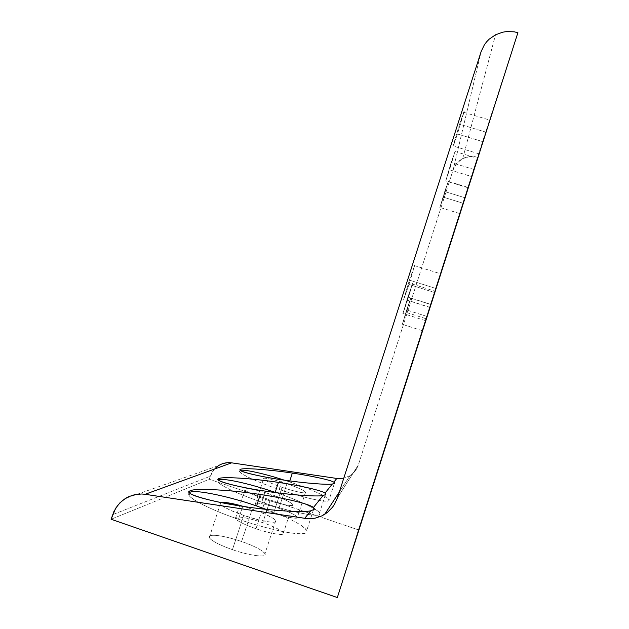 <?xml version="1.0" encoding="UTF-8"?>
<svg xmlns="http://www.w3.org/2000/svg" width="629" height="629" viewBox="0 0 629 629"><rect width="100%" height="100%" fill="white"/><g stroke="black" fill="none" stroke-linecap="round" stroke-linejoin="round"><path stroke-width="0.47" stroke-dasharray="3.15 2.36" d="M222.69 463.652L218.585 465.594L125.368 498.451L218.585 465.594L215.032 468.448M350.023 475.689L339.322 492.02L350.023 475.689L343.756 478.237L350.023 475.689C354.033 473.102 356.8 469.533 358.333 464.973L355.118 471.074L350.023 475.689M337.427 497.901L358.333 464.973L337.427 497.901M462.7 158.602L495.518 34.799L462.7 158.602L456.803 163.257L453.163 169.759L481.154 51.539L453.163 169.759L358.333 464.973L453.163 169.759C454.846 164.822 458.03 161.103 462.7 158.602C467.465 156.259 472.403 155.819 477.513 157.274L469.973 156.503L462.7 158.602M517.903 32.661L477.513 157.274L517.903 32.661M485.997 132.161L459.595 124.228L463.652 112.269C464.171 110.956 464.296 110.853 464.037 111.97L457.432 133.993L482.899 141.674L489.834 120.108L478.881 154.325L482.899 141.674L457.432 133.993L453.344 146.054C452.872 147.249 452.731 147.39 452.935 146.478L459.595 124.228L485.997 132.161L489.944 119.722L478.881 154.325L485.997 132.161M473.865 169.429L451.127 162.518L455.113 151.282L449.515 169.814L471.561 176.537L477.419 158.28L467.984 187.749L471.561 176.537L449.515 169.814L445.749 180.948L451.127 162.518L473.865 169.429L477.482 158.06L468 187.701L473.865 169.429M436.015 288.514L409.416 280.117L414.888 264.691L409.015 284.457L434.663 292.564L440.984 272.884L429.662 308.312L434.663 292.564L409.015 284.457L403.519 300.009L409.416 280.117L436.015 288.514L440.984 272.884L429.662 308.312L436.015 288.514M430.731 304.373L407.844 297.116L412.593 283.514L407.545 300.348L429.725 307.392L435.103 290.622L425.322 321.222L429.725 307.392L407.545 300.348L402.78 314.036L407.844 297.116L430.731 304.373L435.103 290.622L425.322 321.222L430.731 304.373M426.737 316.356L406.656 309.963L410.847 297.808L406.42 312.464L425.959 318.691L430.645 304.09L422.035 331.019L425.959 318.691L406.42 312.464L402.214 324.682L406.656 309.963L426.737 316.356L430.645 304.09L422.035 331.019L426.737 316.356M464.682 197.663L444.711 191.538L448.312 181.223L443.461 197.199L462.889 203.175L468 187.238L459.54 213.703L462.889 203.175L443.461 197.199L439.828 207.617L444.711 191.538L464.682 197.663L468 187.238L459.54 213.703L464.682 197.663M232.439 549.66L243.69 515.418C257.662 520.387 275.235 523.737 275.691 521.63L275.754 520.608C272.939 517.47 265.092 513.657 252.205 509.175L241.599 541.514C254.501 546.058 262.277 550.139 264.943 553.756L264.817 555.006C264.196 557.585 246.419 554.731 232.439 549.66C221.785 545.893 214.52 542.402 210.644 539.202L209.276 537.575C208.616 535.711 210.817 534.98 215.889 535.373C222.902 536.05 231.48 538.102 241.599 541.514L252.205 509.175L265.131 514.16L273.749 518.713C275.651 520.049 276.304 521.024 275.691 521.63C275.077 522.243 273.23 522.385 270.163 522.07L258.433 519.806L243.69 515.418L230.19 510.158L221.762 505.543C220.071 504.246 219.678 503.342 220.582 502.83L221.251 502.587L220.331 504.12L221.762 505.543C225.74 508.413 233.052 511.707 243.69 515.418L232.439 549.66C246.419 554.731 264.196 557.585 264.817 555.006C267.75 553.198 254.981 545.893 241.599 541.514C231.48 538.102 222.902 536.05 215.889 535.373C209.347 534.949 207.601 536.222 210.644 539.202C214.52 542.402 221.785 545.893 232.439 549.66M238.47 519.24L242.715 506.314L238.47 519.24C259.4 526.504 284.245 532.637 295.819 533.518C284.245 532.637 259.4 526.504 238.47 519.24C215.346 511.526 191.35 500.181 189.109 495.416L189.423 492.649C182.072 494.826 208.05 509.231 238.47 519.24M310.789 510.795L313.808 509.734M266.106 509.348C282.515 515.458 294.411 520.954 301.818 525.82L306.787 530.412C307.998 533.219 304.342 534.257 295.819 533.518C308.328 534.343 310.325 531.78 301.818 525.82C294.411 520.954 282.515 515.458 266.106 509.348M261.758 502.178L265.375 491.147L261.758 502.178C241.748 495.243 228.075 489.299 220.732 484.361L218.019 481.822L218.562 479.99C217.021 480.776 217.744 482.231 220.732 484.361C228.075 489.299 241.748 495.243 261.758 502.178C288.192 511.487 319.98 517.903 319.501 514.192C319.98 517.903 288.192 511.487 261.758 502.178M323.062 495.542L325.594 494.748M276.139 492.656C296.581 499.45 318.746 509.576 319.508 513.06L319.501 514.192C323.22 511.92 299.656 500.417 276.139 492.656M255.987 528.722L265.587 499.379C277.609 503.609 292.461 506.699 292.666 505.087L292.721 504.458C290.449 501.997 283.514 498.766 271.909 494.748L262.78 522.675C274.393 526.748 281.273 530.2 283.427 533.022L283.333 533.785C283.019 535.751 268.017 533.022 255.987 528.722C246.82 525.514 240.459 522.613 236.905 520.026L235.458 518.461C235.073 517.195 236.85 516.763 240.797 517.18C246.686 517.903 254.014 519.735 262.78 522.675L271.909 494.748C263.158 491.823 255.877 489.897 250.075 488.977C246.175 488.411 244.461 488.67 244.909 489.747L246.419 491.115C250.043 493.458 256.435 496.21 265.587 499.379L255.987 528.722C268.017 533.022 283.019 535.751 283.333 533.785C285.652 532.496 274.362 526.465 262.78 522.675C254.014 519.735 246.686 517.903 240.797 517.18C235.356 516.676 234.059 517.62 236.905 520.026C240.459 522.613 246.82 525.514 255.987 528.722M279.119 489.464L282.264 479.848L279.119 489.464C260.272 483.229 240.537 474.439 239.916 471.781L240.341 470.571C234.703 471.38 255.563 481.735 279.119 489.464C296.841 495.353 310.923 499.127 321.348 500.77C310.923 499.127 296.841 495.353 279.119 489.464M332.316 484.047L334.486 483.434M289.796 480.918L289.482 481.877C305.348 487.278 317.11 492.114 324.776 496.367L329.109 499.796C329.62 501.25 327.033 501.572 321.348 500.77C330.414 501.895 331.562 500.425 324.776 496.367C317.11 492.114 305.348 487.278 289.482 481.877L289.796 480.918M273.67 512.989L282.051 487.326C292.603 490.997 305.45 493.851 305.505 492.578L305.545 492.161C303.658 490.18 297.446 487.373 286.926 483.748L278.914 508.326C289.434 511.998 295.606 514.978 297.407 517.25L297.336 517.753C297.195 519.295 284.229 516.724 273.67 512.989C263.181 509.317 257.049 506.369 255.264 504.136L255.437 503.499C256.152 502.146 268.905 504.804 278.914 508.326L286.926 483.748C276.925 480.273 264.274 477.364 263.653 478.449L263.52 478.96C265.391 480.91 271.571 483.701 282.051 487.326L273.67 512.989C284.229 516.724 297.195 519.295 297.336 517.753C297.242 515.804 291.101 512.659 278.914 508.326C268.905 504.804 256.152 502.146 255.437 503.499C254.902 505.276 260.98 508.436 273.67 512.989M284.198 480.131L289.482 481.877L284.198 480.131M286.926 483.748C299.113 488.01 305.309 490.958 305.505 492.578C305.45 493.851 292.603 490.997 282.051 487.326C269.361 482.844 263.229 479.888 263.653 478.449C264.274 477.364 276.925 480.273 286.926 483.748M271.909 494.748C283.475 498.53 294.859 504.151 292.666 505.087C292.461 506.699 277.609 503.609 265.587 499.379C256.435 496.21 250.043 493.458 246.419 491.115C243.494 488.969 244.712 488.253 250.075 488.977C255.877 489.897 263.158 491.823 271.909 494.748M243.486 506.424L252.205 509.175L243.47 506.424M210.275 476.232L209.268 479.259L111.097 519.255L209.268 479.259L358.396 529.87L337.333 597.55L358.396 529.87L477.513 157.274L358.396 529.87L209.268 479.259L210.275 476.232L112.662 514.64L210.275 476.232L214.418 469.1L212.209 472.057L210.275 476.232M444.711 191.538L439.828 207.617L443.461 197.199L448.312 181.223L444.711 191.538M406.656 309.963L402.214 324.682L410.847 297.808L406.656 309.963M407.844 297.116L402.78 314.036L412.593 283.514L407.844 297.116M409.416 280.117L403.519 300.009L409.015 284.457L414.888 264.691L409.416 280.117M451.127 162.518L445.772 180.9L455.113 151.282L451.127 162.518M459.595 124.228L452.935 146.478L457.432 133.993L464.037 111.97L459.595 124.228M463.652 112.269L489.834 120.108M454.869 151.447L477.419 158.28M414.369 265.572L440.693 273.843M412.278 284.041L434.93 291.196M410.643 298.146L430.535 304.452M448.147 181.317L467.96 187.379M275.754 520.608L264.943 553.756M313.399 509.977L306.787 530.412M325.382 494.874L319.508 513.06M292.721 504.458L283.427 533.022M334.361 483.512L329.109 499.796M305.545 492.161L297.407 517.25M255.264 504.136L263.52 478.96M239.916 471.781L240.396 470.311M235.458 518.461L244.909 489.747M218.019 481.822L218.609 480.045M189.109 495.416L189.864 493.144M209.276 537.575L220.331 504.12M459.595 213.506L440.001 207.468M422.153 330.642L402.418 324.328M425.503 320.641L403.087 313.494M429.953 307.345L404.022 299.113M467.984 187.749L445.749 180.948M479.023 153.83L453.344 146.054"/><path stroke-width="0.94" d="M334.486 483.434L334.604 482.734L333.834 482.168L336.814 478.457L231.629 462.842L145.11 494.3L308.076 518.799L315.027 518.202L321.647 515.977L324.721 514.294L339.322 492.02L324.721 514.294L327.583 512.258L332.505 507.241L334.502 504.332L337.427 497.901L481.154 51.539L484.369 44.808L486.626 41.805L489.268 39.1L495.518 34.799L502.705 32.197L506.494 31.592L514.16 31.82L517.903 32.661L337.333 597.55L111.097 519.255L113.975 511.377L117.647 505.409L122.545 500.456L128.402 496.784L134.905 494.591L141.706 493.985L145.11 494.3L231.629 462.842L227.116 462.716L222.69 463.652M242.715 506.314C270.218 510.654 303.43 512.729 310.789 510.795C303.43 512.729 270.218 510.654 242.715 506.314C209.158 501.549 181.294 492.9 190.477 490.769C189.046 491.335 188.849 492.13 189.864 493.144C192.568 496.525 218.255 502.752 242.715 506.314M313.808 509.734L314.02 508.035L313.439 507.509C309.971 504.112 284.646 498.042 260.335 494.52L256.585 505.975L266.106 509.348L256.585 505.975C229.986 496.556 194.164 489.024 189.942 492.373L189.423 492.649L189.942 492.373C194.164 489.024 229.986 496.556 256.585 505.975L260.335 494.52C232.164 490.015 194.573 487.821 190.477 490.769C194.573 487.821 232.164 490.015 260.335 494.52C284.646 498.042 309.971 504.112 313.439 507.509L323.062 495.542C316.969 496.879 288.9 494.811 265.375 491.147C288.9 494.811 316.969 496.879 323.062 495.542L313.439 507.509L314.421 508.798L314.225 509.356L310.789 510.795L304.601 518.485L310.789 510.795M325.594 494.748L325.759 493.694L325.028 493.097C321.82 490.486 299.593 485.454 278.443 482.404L275.195 492.342L276.139 492.656L275.195 492.342L278.443 482.404C253.857 478.527 221.809 476.35 219.065 478.59L218.609 480.045C220.158 482.577 243.36 487.97 265.375 491.147C236.779 487.09 211.934 480.131 219.065 478.59C221.809 476.35 253.857 478.527 278.443 482.404C299.593 485.454 321.82 490.486 325.028 493.097L332.316 484.047C327.119 484.998 302.816 483.009 282.264 479.848C302.816 483.009 327.119 484.998 332.316 484.047L325.028 493.097L325.861 494.504L323.062 495.542M215.032 468.448L218.585 465.594C222.627 463.133 226.975 462.213 231.629 462.842L336.814 478.457L343.756 478.237L336.814 478.457L333.834 482.168C330.862 480.076 311.056 475.799 292.343 473.094L289.796 480.918L292.343 473.094C270.533 469.698 242.621 467.599 240.742 469.352L240.396 470.311C241.253 472.261 262.324 476.979 282.264 479.848C257.347 476.31 234.987 470.516 240.742 469.352C242.621 467.599 270.533 469.698 292.343 473.094C311.056 475.799 330.862 480.076 333.834 482.168L334.667 483.269L332.316 484.047M240.585 470.484C243.234 468.951 264.793 473.731 284.198 480.131C264.793 473.731 243.234 468.951 240.585 470.484M218.562 479.99C220.394 479.29 224.089 479.369 229.664 480.234C242.016 482.286 257.19 486.319 275.195 492.342C257.19 486.319 242.016 482.286 229.664 480.234C224.089 479.369 220.394 479.29 218.562 479.99M243.47 506.424C236.614 504.466 231.016 503.208 226.684 502.665L221.259 502.587L226.684 502.665L243.486 506.424M125.368 498.451L119.958 502.791L115.642 508.279L111.097 519.255L337.333 597.55L517.903 32.661L514.16 31.82L506.494 31.592L502.705 32.197L495.518 34.799L489.268 39.1L486.626 41.805L484.369 44.808L481.154 51.539L337.427 497.901L334.502 504.332L332.505 507.241L327.583 512.258L321.647 515.977L315.027 518.202L308.076 518.799L145.11 494.3L141.706 493.985L134.905 494.591L128.402 496.784L125.368 498.451M314.028 508.035L313.399 509.977M325.767 493.694L325.382 494.874M334.612 482.742L334.361 483.512"/></g></svg>
